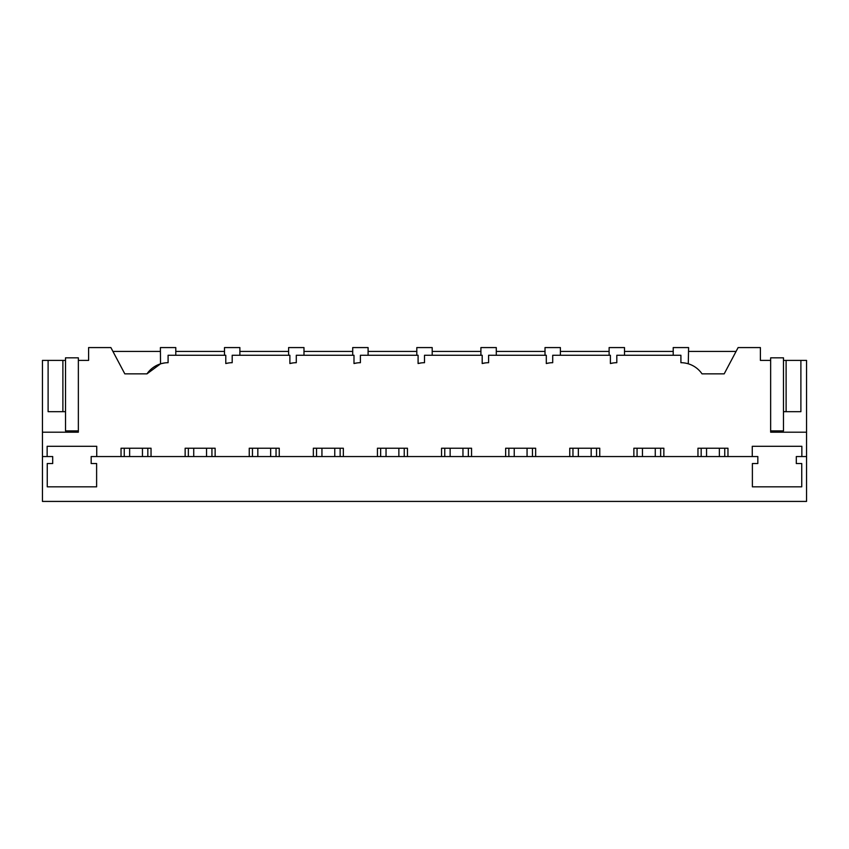 <?xml version="1.0" encoding="UTF-8"?>
<svg xmlns="http://www.w3.org/2000/svg" width="849" height="849" viewBox="0 0 849 849"><rect width="100%" height="100%" fill="white"/><g stroke="black" fill="none" stroke-linecap="round" stroke-linejoin="round"><path stroke-width="1.27" d="M42.45 456.55L52.702 456.55L52.702 463.533L47.257 463.533L47.257 486.827L96.616 486.827L96.616 463.533L91.172 463.533L91.172 456.55L757.828 456.55L757.828 463.533L752.384 463.533L752.384 486.827L801.743 486.827L801.743 463.533L796.298 463.533L796.298 456.55L806.55 456.55L806.55 501.419L42.45 501.419L42.45 360.401L62.89 360.401L62.89 411.68L65.522 411.68L65.522 430.91L78.352 430.91M806.55 456.55L806.55 432.194L770.648 432.194L770.648 360.401L760.396 360.401L760.396 347.581L738.11 347.581L724.186 373.857L702.017 373.857A25.64 25.64 0 0 0 680.909 362.703L680.909 355.275L616.809 355.275L616.809 362.703A25.64 25.64 0 0 0 610.399 363.531L610.399 355.275L552.71 355.275L552.71 362.703A25.64 25.64 0 0 0 546.3 363.531L546.3 355.275L488.599 355.275L488.599 362.703A25.64 25.64 0 0 0 482.19 363.531L482.19 355.275L424.5 355.275L424.5 362.703A25.64 25.64 0 0 0 418.09 363.531L418.09 355.275L360.401 355.275L360.401 362.703A25.64 25.64 0 0 0 353.991 363.531L353.991 355.275L296.29 355.275L296.29 362.703A25.64 25.64 0 0 0 289.88 363.531L289.88 355.275L232.191 355.275L232.191 362.703A25.64 25.64 0 0 0 225.781 363.531L225.781 355.275L168.091 355.275L168.091 362.703A25.64 25.64 0 0 0 161.681 363.531C159.983 364.019 159.983 364.019 161.681 363.531L164.441 362.979M42.45 432.194L78.352 432.194L78.352 360.401L88.604 360.401L88.604 347.581L110.89 347.581L124.814 373.857L146.983 373.857A25.64 25.64 0 0 1 161.681 363.531M47.141 456.55L47.141 446.298L96.733 446.298L96.733 456.55M121.036 456.55L121.036 448.219L151.037 448.219L151.037 456.55M185.146 456.55L185.146 448.219L215.137 448.219L215.137 456.55M249.245 456.55L249.245 448.219L279.247 448.219L279.247 456.55M313.345 456.55L313.345 448.219L343.346 448.219L343.346 456.55M377.444 456.55L377.444 448.219L407.446 448.219L407.446 456.55M441.554 456.55L441.554 448.219L471.556 448.219L471.556 456.55M505.654 456.55L505.654 448.219L535.655 448.219L535.655 456.55M569.753 456.55L569.753 448.219L599.755 448.219L599.755 456.55M633.863 456.55L633.863 448.219L663.854 448.219L663.854 456.55M697.963 456.55L697.963 448.219L727.964 448.219L727.964 456.55M752.267 456.55L752.267 446.298L801.859 446.298L801.859 456.55M78.352 360.401L78.352 357.832L65.522 357.832L65.522 360.401L62.89 360.401M147.832 456.55L147.832 448.219M124.241 456.55L124.241 448.219M146.983 373.857L160.525 363.86L160.397 347.581L175.785 347.581L175.785 355.275M48.106 360.401L48.106 411.68L62.89 411.68M65.522 360.401L65.522 411.68M736.072 351.422L688.603 351.422M673.215 351.422L624.503 351.422M609.115 351.422L560.393 351.422M545.016 351.422L496.294 351.422M480.905 351.422L432.194 351.422M416.806 351.422L368.095 351.422M352.706 351.422L303.984 351.422M288.607 351.422L239.885 351.422M224.497 351.422L175.785 351.422M160.397 351.422L112.928 351.422M806.55 432.194L806.55 360.401L800.894 360.401L800.894 411.68L786.11 411.68L786.11 360.401L800.894 360.401M688.274 363.797L688.603 347.581L673.215 347.581L673.215 355.275M770.648 360.401L770.648 357.832L783.478 357.832L783.478 360.401L786.11 360.401M783.478 360.401L783.478 411.68L786.11 411.68M724.759 456.55L724.759 448.219M701.168 456.55L701.168 448.219M211.932 456.55L211.932 448.219M188.351 456.55L188.351 448.219M225.781 363.531L228.53 362.979M224.497 355.275L224.497 347.581L239.885 347.581L239.885 355.275M276.042 456.55L276.042 448.219M252.45 456.55L252.45 448.219M289.88 363.531L292.64 362.979M288.607 355.275L288.607 347.581L303.984 347.581L303.984 355.275M340.141 456.55L340.141 448.219M316.55 456.55L316.55 448.219M353.991 363.531L356.739 362.979M352.706 355.275L352.706 347.581L368.095 347.581L368.095 355.275M404.241 456.55L404.241 448.219M380.649 456.55L380.649 448.219M418.09 363.531L420.839 362.979M416.806 355.275L416.806 347.581L432.194 347.581L432.194 355.275M468.351 456.55L468.351 448.219M444.759 456.55L444.759 448.219M482.19 363.531L484.938 362.979M480.905 355.275L480.905 347.581L496.294 347.581L496.294 355.275M532.45 456.55L532.45 448.219M508.859 456.55L508.859 448.219M546.3 363.531L549.048 362.979M545.016 355.275L545.016 347.581L560.393 347.581L560.393 355.275M596.55 456.55L596.55 448.219M572.958 456.55L572.958 448.219M610.399 363.531L613.148 362.979M609.115 355.275L609.115 347.581L624.503 347.581L624.503 355.275M660.649 456.55L660.649 448.219M637.068 456.55L637.068 448.219M770.648 430.91L783.478 430.91L783.478 411.68M142.452 448.219L142.452 456.55M129.632 448.219L129.632 456.55M206.551 448.219L206.551 456.55M193.731 448.219L193.731 456.55M270.651 448.219L270.651 456.55M257.831 448.219L257.831 456.55M334.761 448.219L334.761 456.55M321.941 448.219L321.941 456.55M398.86 448.219L398.86 456.55M386.04 448.219L386.04 456.55M462.96 448.219L462.96 456.55M450.14 448.219L450.14 456.55M527.059 448.219L527.059 456.55M514.239 448.219L514.239 456.55M591.169 448.219L591.169 456.55M578.349 448.219L578.349 456.55M655.269 448.219L655.269 456.55M642.449 448.219L642.449 456.55M719.368 448.219L719.368 456.55M706.548 448.219L706.548 456.55"/></g></svg>
